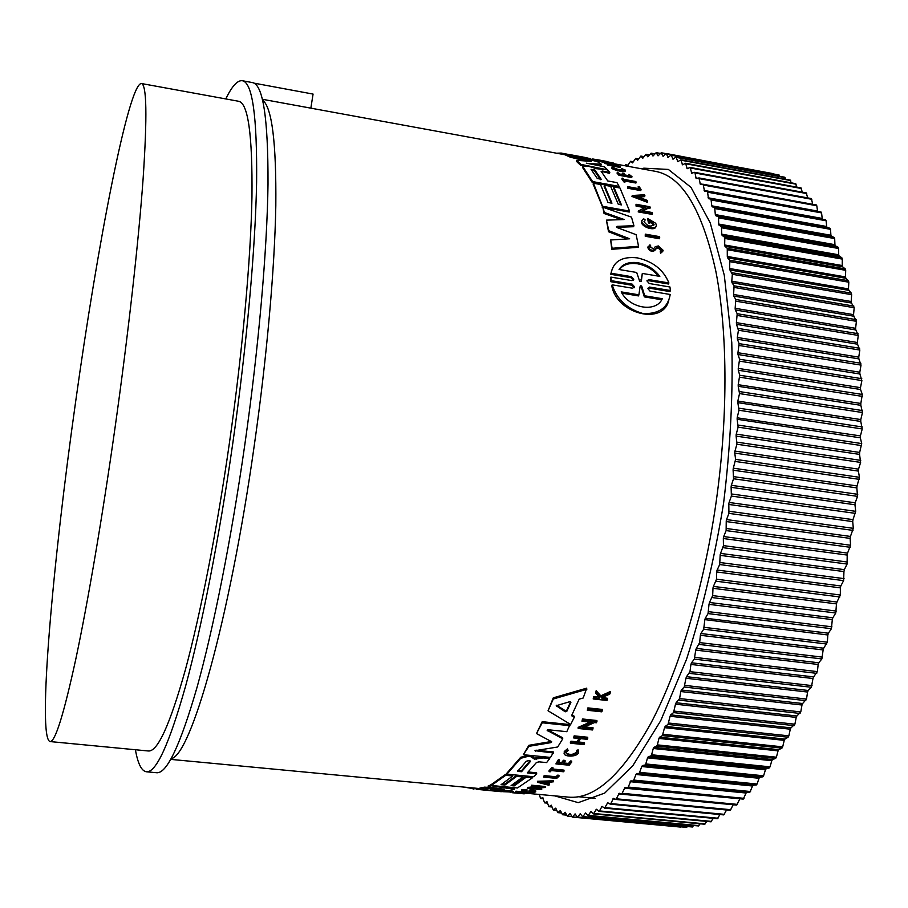 <?xml version="1.0" encoding="UTF-8"?>
<svg xmlns="http://www.w3.org/2000/svg" width="908" height="908" viewBox="0 0 908 908"><rect width="100%" height="100%" fill="white"/><g stroke="black" fill="none" stroke-linecap="round" stroke-linejoin="round"><path stroke-width="1.36" d="M587.328 710.272L587.873 707.888L602.333 709.443L602.379 710.567L601.788 711.827L587.328 710.272L587.873 707.888M515.449 792.253L515.948 791.186L529.194 792.446L529.216 793.433L515.449 792.253L568.521 797.133C594.309 799.585 621.628 775.216 650.457 724.039C678.015 672.408 702.27 593.684 715.027 509.604C728.216 421.823 728.012 333.281 715.89 271.503C702.27 209.657 682.112 176.266 655.417 171.34L613.24 163.599M555.946 776.749L557.66 775.148L558.965 775.273L558.987 776.272L557.694 776.147L555.98 777.747L555.946 776.749L544.153 775.602L544.176 776.601L555.98 777.747M558.987 776.272L556.706 778.394L543.608 777.123L544.153 775.602M549.102 771.687L549.079 770.676L551.871 767.623L552.983 767.737L553.017 768.747L551.928 769.95L564.027 771.142L563.459 771.755L551.372 770.563L550.225 771.8L549.102 771.687L551.894 768.633L553.017 768.747M552.768 769.019L563.993 770.132L564.027 771.142M565.729 752.63C569.577 755.252 573.323 754.945 576.977 751.688L577.011 752.732C571.949 756.341 568.192 756.285 565.741 752.596L568.226 750.519L567.375 748.907L568.226 750.519M578.169 749.906L578.203 750.961L576.807 751.313L576.773 750.269L578.169 749.906L578.544 750.973M578.203 750.961L578.464 752.743C577.238 757.34 562.222 757.124 564.288 752.573L564.254 751.529L567.375 748.907M602.231 697.423L607.407 698.286L607.009 700.465L593.196 698.956L593.639 697.934L598.974 698.513L599.462 697.412L595.659 693.19L596.227 691.828L600.824 696.981L610.346 692.736L609.756 694.121L601.505 697.741L602.572 698.91L602.526 697.753M593.196 698.956L593.594 696.776L599.087 697.004M595.659 693.19L596.181 690.659L600.778 695.823L610.29 691.555L610.346 692.736M510.33 792.536L510.319 791.538L513.667 791.753L513.758 792.809L511.942 792.684L524.256 793.842L513.758 792.809M515.04 793.002L515.449 792.037M563.902 762.981L568.51 763.446L570.485 760.961L571.665 761.086L571.688 762.107L569.191 765.217L555.9 763.9L558.363 760.779L559.487 760.893L557.535 763.367L561.507 763.764L563.471 761.29L565.105 761.449L563.142 763.934L568.544 764.468L568.51 763.446M555.9 763.9L558.341 759.758L559.464 759.86L559.487 760.893M558.295 762.425L561.485 762.743L563.437 760.257L565.071 760.427L565.105 761.449M576.989 741.836L577.023 742.892L570.996 742.279L570.417 743.221L570.383 742.154L570.962 741.212L576.989 741.836L579.02 738.476M577.023 742.892L579.656 738.545L573.606 737.92L574.151 735.855L587.714 737.251L587.748 738.329L587.17 739.316L580.462 738.624L577.829 742.971L584.514 743.663L583.935 744.594L570.417 743.221M578.441 741.984L584.48 742.596L584.514 743.663M537.445 781.277L553.426 780.789L553.449 781.788L547.308 782.492L545.606 783.763L549.465 784.773L548.784 785.238L537.468 782.265L537.445 781.277M546.593 783.036L549.442 783.774L549.465 784.773M537.945 788.03L541.713 788.394L541.191 789.642L527.718 788.36L540.669 787.418L531.668 786.192L545.22 787.497L531.963 788.45L541.736 789.381M527.718 788.36L527.696 787.372L535.005 786.884M531.135 786.51L531.645 785.204L545.197 786.51L545.22 787.497M584.741 726.911L593.06 727.785L592.515 729.964L578.18 728.466L592.084 722.314L581.96 721.247L582.55 720.089L596.942 721.61L596.352 722.768L594.479 722.564L582.72 727.785L593.106 728.874M578.18 728.466L578.146 727.376L590.087 722.098M581.96 721.247L582.505 718.988L596.896 720.509L596.942 721.61M521.578 790.198L521.589 790.857C523.349 792.003 527.764 792.446 534.835 792.151L535.731 791.867L531.01 790.539L529.148 791.22L529.126 790.221L530.987 789.551L535.709 790.879L535.731 791.572M521.578 789.869L526.958 789.676L526.981 790.664L523.746 791.016C525.868 791.98 529.137 792.219 533.541 791.742L529.148 791.22M571.983 714.857L574.231 716.23L574.276 717.343L571.575 715.697L579.179 699.126L583.174 698.025L586.784 688.139L553.278 697.843L553.312 698.99L586.829 689.308M574.276 717.343L570.667 724.47L548.046 710.782L553.278 697.843M502.521 783.797L504.927 784.035L516.663 775.364L522.917 775.965L522.929 776.964L511.091 785.613L514.166 785.908L526.05 777.271L532.326 777.884L517.458 787.974L491.387 785.488L505.711 775.296L512.759 775.977L501.091 784.66L504.939 785.023L516.675 776.363L522.929 776.964M512.555 784.762L514.144 784.921L526.038 776.272L532.304 776.873L532.326 777.884M491.387 785.488L491.376 784.489L505.699 774.297L512.748 774.978L512.759 775.977M543.359 756.943L549.646 757.567L549.681 758.6L543.052 757.93L534.483 759.167L530.908 756.716L527.809 756.409L520.704 758.328L506.936 774.149L506.925 773.139L520.681 757.295L527.786 755.377L530.885 755.683L534.46 758.146L543.018 756.897L543.393 757.976M528.195 771.97L536.639 772.799L536.662 773.809L533.598 776.737L506.936 774.149M170.761 759.383L479.901 788.598M476.201 788.28L476.201 789.279L496.449 790.981L479.912 789.063L479.901 788.076L484.543 787.145L493.248 787.656M484.543 787.145L484.554 788.133L504.281 789.268L488.198 786.907L488.198 785.908L491.376 784.796M502.351 786.532L514.212 788.36L514.234 789.347L509.978 790.686L490.479 789.495L505.892 791.458L501.046 791.674L476.201 789.279M505.302 790.391L505.892 791.458M536.163 750.212L553.653 751.972L550.543 757.431L523.337 754.707L528.921 746.342L550.577 742.687L551.247 741.371M523.337 754.707L528.899 745.298L550.543 741.62M551.655 741.722L536.503 733.562L542.201 721.678L569.997 724.595L566.796 731.689L548.443 729.782L547.161 730.361L562.722 738.828L557.705 746.989L534.96 750.7L553.687 753.016M547.638 729.907L562.688 737.761L562.722 738.828M593.696 160.716L593.957 159.887L576.557 156.755L597.271 161.556L601.278 164.2L600.971 165.131L591.687 164.462M597.668 168.423L586.602 165.982L582.732 166.391L592.618 181.589L592.311 182.531L582.437 167.322L582.732 166.391M583.254 165.801L580.609 165.313L576.376 161.284L576.671 160.353L591.335 161.363L570.712 156.278L566.059 154.235L593.957 159.887M586.409 161.056L570.417 157.22L565.763 155.189L566.059 154.235M617.043 226.353L616.475 226.784L617.361 227.681L636.122 234.684L638.574 246.295L638.233 247.294L611.765 249.303L610.675 239.984L629.653 238.781L608.848 230.757L606.408 220.145L624.227 219.532L604.376 212.495L602.798 207.172L631.491 217.126L633.92 225.717L617.043 226.353L616.736 227.284M627.133 238.94L608.519 231.756L606.408 220.145M621.424 219.623L604.047 213.471L602.798 207.172M633.92 225.717L633.58 226.705L616.782 227.329M593.151 167.605L595.432 168.604L607.463 169.796L609.779 172.395L609.472 173.326L601.096 171.249L607.736 180.953L616.975 182.621L619.108 186.367L592.618 181.589M619.108 186.367L618.791 187.309L592.311 182.531M620.754 204.765L613.422 187.82L613.729 186.878L619.982 188.001L629.573 211.087L602.526 206.286L593.446 183.223L600.472 184.483L607.997 202.495L611.958 203.199L604.376 185.187L610.607 186.31L618.303 204.323L621.458 204.89L613.729 186.878M629.573 211.087L629.255 212.041L603.956 207.569M602.73 207.353L593.14 184.165L593.446 183.223M611.266 203.074L604.07 186.129L604.376 185.187M655.928 226.308C655.78 231.699 641.184 227.159 641.468 221.938L641.808 220.655M641.468 221.938L641.797 220.973C641.536 226.364 656.7 230.768 656.28 225.071L655.758 223.334L647.642 218.465L648.743 221.983L650.151 222.233L649.515 220.201L654.066 224.378L653.737 225.343L650.627 221.779M650.151 222.233L649.822 223.198L648.414 222.948L647.642 218.465M607.429 164.076L604.592 163.395L604.898 162.464L600.075 161.601L600.381 160.659L606.328 161.374L596.704 159.581L613.422 163.054L600.381 160.659M600.188 161.261L596.397 160.534L596.704 159.581M644.691 207.637L636.054 206.105L636.031 204.289L649.912 206.763L649.935 208.568L648.13 208.25L643.114 210.906M648.13 208.25L648.448 207.308L642.035 210.713L652.126 212.506L652.126 214.379L638.188 211.904L638.517 210.951L646.144 206.888L636.372 205.151L636.031 204.289M647.586 201.315L647.268 202.257L631.957 196.446L632.274 195.504L644.453 194.777L644.918 195.697L640.764 195.946L641.911 198.341L647.132 200.328L647.586 201.315L632.274 195.504M644.918 195.697L644.601 196.639L641.196 196.843M607.645 165.143L607.486 163.917L607.645 165.143L620.187 167.435L620.493 166.504L607.951 164.212M629.108 175.743L628.972 174.336L631.991 176.651L619.199 174.325L617.349 172.214L619.892 174.064L623.705 174.756L622.23 173.11L623.796 173.394L625.283 175.04L630.47 175.993L628.972 174.336M631.991 176.651L631.684 177.571L618.893 175.255L617.043 173.144L617.349 172.214M622.366 174.518L622.23 173.11M662.772 251.368L660.559 253.298L660.184 251.062L660.91 252.299L663.135 250.313L658.334 245.932L655.236 246.726L653.658 248.735L649.799 246.987L650.798 246.034L650.446 247.044M661.217 250.653L658.243 248.1L656.325 248.576L654.6 250.653C651.411 251.925 649.129 250.88 647.756 247.498L649.958 244.797L650.798 246.034M623.104 170.273L621.424 169.558L621.73 168.627L623.978 169.796C621.356 170.511 617.86 169.762 613.479 167.56L613.581 167.685M625.192 170.511L625.022 171.01C626.52 172.985 612.537 169.932 611.822 168.207L611.81 167.912M636.236 182.099L624.443 179.954L625.271 181.18L624.965 182.111L623.875 181.918L621.855 179.024L622.162 178.093L624.034 179.375L635.816 181.521L635.918 183.03L625.215 181.089M638.403 188.569L638.165 186.73L639.38 188.751L627.678 186.639L627.757 188.251L627.678 186.639M638.165 186.73L639.448 186.969L641.059 189.67L640.742 190.601L627.757 188.251M659.73 237.737L659.39 238.725L645.236 236.262L645.304 234.139L659.446 236.613L659.73 237.737L645.577 235.274L645.304 234.139M648.811 279.585L646.893 280.856L649.265 283.523L669.968 286.996L670.365 290.526L669.979 291.593L649.254 288.131L649.629 287.064L647.699 288.392L650.026 291.127L670.217 294.487C667.925 307.721 658.902 314.089 643.148 313.578C627.178 308.992 616.861 299.413 612.174 284.828L632.57 288.222L634.533 286.86L632.195 284.147L611.232 280.651L610.902 277.099L631.832 280.606L633.773 279.301L631.4 276.656L611.107 273.24C613.411 261.3 622.162 256.181 637.359 257.883C653 261.459 663.51 269.812 668.901 282.956L648.811 279.585L648.437 280.64L668.526 284.011L668.901 282.956M668.856 299.969C663.339 326.051 616.577 313.793 611.81 285.906L612.174 284.828M634.159 287.745L631.82 285.226L610.868 281.718L610.902 277.099M633.409 280.163L631.037 277.712L610.744 274.307L611.788 270.085M502.873 791.685L510.319 791.992M660.559 253.298L660.91 252.299M656.325 248.576L656.677 247.578L658.584 247.101L661.569 249.836L660.184 251.062M225.786 98.927C231.937 86.203 237.453 80.131 242.334 80.721C252.435 82.458 257.202 116.247 256.612 182.088C255.409 248.19 246.726 345.766 232.686 443.989C219.214 538.047 201.667 627.099 185.652 685.915C169.194 744.22 156.097 772.844 146.37 771.777C141.512 771.005 137.857 763.662 135.405 749.736M146.37 771.777L156.619 772.731C166.788 773.832 180.283 745.298 197.104 687.118C213.448 628.427 231.2 539.545 244.683 445.635C258.701 347.571 267.156 250.109 268.008 184.052C268.201 118.244 263.014 84.421 252.458 82.594L242.334 80.721M526.299 761.233L528.978 760.552L530.283 761.619L521.555 771.709L517.549 771.414L526.299 761.233M569.861 701.668L570.916 702.315L566.808 711.361L565.253 711.793L556.229 705.72L569.861 701.668M591.051 169.353L594.888 170.046L601.198 179.285L597.271 178.467L591.051 169.353M640.151 286.202L640.923 285.611L641.831 286.485L644.714 295.792L662.295 298.709C656.348 312.885 629.709 308.686 621.197 291.888L638.891 294.828L640.151 286.202M661.671 299.754L644.34 296.882L641.457 287.552L640.151 286.701M619.052 269.506C622.786 263.797 629.13 261.561 638.12 262.787C647.2 264.625 654.441 269.154 659.832 276.384L642.319 273.433L641.298 281.548L639.652 281.208L636.678 272.479L619.052 269.506M658.516 276.157C653.147 269.619 646.224 265.499 637.756 263.819C629.414 262.628 623.285 264.534 619.358 269.551M115.146 426.964C102.502 516.504 87.974 601.618 76 658.187C63.81 714.346 55.15 742.142 50.019 741.564C37.16 737.807 52.755 563.017 75.659 401.54C97.417 245.205 128.493 83.422 141.387 83.525C146.721 84.455 147.3 116.076 143.135 178.399C138.64 240.949 128.334 333.52 115.146 426.964M141.387 83.525L238.577 101.265C248.1 102.979 252.56 134.861 251.959 196.923C250.778 259.143 242.606 350.636 229.463 442.673C216.842 530.851 200.396 614.432 185.357 669.866C169.887 724.879 157.549 751.926 148.356 750.984L50.019 741.564M859.797 372.212L859.887 373.994L738 354.529L737.954 352.724L859.797 372.212L861.022 365.107L858.877 358.876L737.41 339.229L739.101 343.633L737.954 352.724M860.489 387.659L860.546 389.487L738.272 370.237L738.261 368.387L860.489 387.659L861.874 380.566L859.887 373.994M860.829 403.458L860.841 405.32L738.227 386.297L738.193 384.697L860.829 403.458L862.316 394.458L860.546 389.487M860.795 419.553L860.773 421.448L737.852 402.653L737.841 401.12L860.795 419.553L862.475 412.538L860.841 405.32M860.409 435.897L860.341 437.815L737.148 419.28L737.16 417.805L860.409 435.897L862.225 428.951L860.773 421.448M859.649 452.445L859.547 454.386L736.127 436.101L736.15 434.716L736.263 434.137L859.649 452.445L861.703 443.569L860.341 437.815M858.537 469.141L858.378 471.093L734.776 453.092L734.81 451.775L734.958 451.106L858.537 469.141L860.614 462.41L859.547 454.386M857.05 485.939L856.846 487.902L733.108 470.185L733.153 468.948L733.324 468.188L857.05 485.939L859.445 477.302L858.378 471.093M855.2 502.794L854.961 504.757L731.122 487.324L731.178 486.177L731.371 485.326L855.2 502.794L857.527 496.358L856.846 487.902M852.998 519.637L852.714 521.601L728.829 504.462L728.886 503.407L729.113 502.464L852.998 519.637L855.711 511.329L854.961 504.757M850.444 536.435L850.126 538.387L726.23 521.555L726.286 520.579L726.548 519.569L850.444 536.435L853.316 528.331L852.714 521.601M847.561 553.12L847.198 555.06L723.335 538.535L723.392 537.649L723.687 536.56L847.561 553.12L850.569 545.254L850.126 538.387M813.591 676.891L812.978 678.503L690.92 664.452L691.499 662.806L813.591 676.891L817.37 671.614L818.165 664.463L695.744 650.105L696.3 648.403L818.755 662.795L821.876 658.913L823.136 649.935L700.374 635.282L700.908 633.523L823.692 648.21L827.347 642.194L827.846 634.976L704.846 619.619L705.312 618.2L828.38 633.205L831.41 628.699L832.307 619.608L709.012 604.342L709.489 602.481L832.806 617.792L835.769 613.002L836.472 603.888L712.984 588.305L713.041 587.714L713.427 586.409L836.949 602.038L840.32 595.001L840.365 587.862L716.696 571.961L716.764 571.268L717.116 570.031L840.797 585.966L843.623 580.621L843.941 571.563L720.158 555.356L720.214 554.572L720.543 553.403L844.338 569.645L847.085 564.05L847.198 555.06M844.338 569.645L843.941 571.563M818.755 662.795L818.165 664.463M840.797 585.966L840.365 587.862M823.692 648.21L823.136 649.935M836.949 602.038L836.472 603.888M828.38 633.205L827.846 634.976M832.806 617.792L832.307 619.608M542.201 721.678L542.235 722.779L570.031 725.696M536.503 733.562L542.235 722.779M551.655 742.018L550.577 742.687M528.899 745.298L528.921 746.342M473.908 789.154L473.091 789.063L473.091 788.076M490.91 784.716L490.922 785.715L514.234 789.347M488.198 786.907L490.922 785.715M479.912 789.063L484.554 788.133M536.662 773.809L527.298 772.89L536.458 762.493L539.023 761.846L546.605 762.595L549.681 758.6M536.367 758.135L536.39 759.156M530.885 755.683L530.908 756.716M516.663 775.364L516.675 776.363M504.927 784.035L504.939 785.023M505.699 774.297L505.711 775.296M526.038 776.272L526.05 777.271M514.144 784.921L514.166 785.908M548.046 710.782L553.312 698.99M530.987 789.551L531.01 790.539M526.231 789.347L526.981 790.664M521.589 790.857L526.243 790.335M582.505 718.988L582.55 720.089M531.645 785.204L531.668 786.192M537.468 782.265L553.449 781.788M570.962 741.212L570.996 742.279M574.151 735.855L574.197 736.921L587.748 738.329M573.606 737.92L574.197 736.921M563.437 760.257L563.471 761.29M561.485 762.743L561.507 763.764M558.341 759.758L558.363 760.779M570.485 760.961L570.519 761.994L571.688 762.107M568.544 764.468L570.519 761.994M513.667 791.753L513.678 792.752M600.778 695.823L600.824 696.981M596.181 690.659L596.227 691.828M598.928 697.355L598.974 698.513M593.594 696.776L593.639 697.934M602.572 698.91L607.452 699.432M576.807 751.313L577.011 752.732M564.288 752.573L567.409 749.951M551.871 767.623L551.894 768.633M557.66 775.148L557.694 776.147M543.608 777.123L544.176 776.601M515.948 791.186L515.96 792.173M587.907 709.023L602.379 710.567M465.418 787.35L473.091 788.609M601.278 164.2L586.398 163.395M570.417 157.22L570.712 156.278M580.609 165.313L580.916 164.382L576.671 160.353M606.635 169.637L580.916 164.382M586.466 163.179L604.41 166.788L606.816 169.104M638.574 246.295L612.106 248.281L611.765 249.303M604.047 213.471L604.376 212.495M608.519 231.756L608.848 230.757M612.106 248.281L610.675 239.984M609.779 172.395L602.492 171.067M602.208 207.262L602.526 206.286M590.733 158.764L584.173 157.266M556.559 153.214L561.201 153.066L560.906 154.008M590.745 158.684L561.201 153.066M648.414 222.948L648.743 221.983M654.066 224.378C650.82 227.318 647.472 226.387 644.01 221.575L644.873 220.928M641.797 220.973L643.522 218.646L645.213 219.963M596.885 160.648L597.192 159.706M613.127 163.973L613.422 163.054M650.253 207.626L648.448 207.308M636.054 206.105L636.372 205.151M652.455 213.425L638.517 210.951M610.687 164.507L610.936 163.724L613.07 164.938L607.486 163.917M617.61 165.767L617.86 164.995L611.686 163.86L620.493 166.504M605.069 163.644L604.898 162.464L617.86 164.995M610.936 163.724L605.375 162.702M618.893 175.255L619.199 174.325M656.677 247.578L654.952 249.655C651.762 250.926 649.481 249.87 648.096 246.499M611.822 168.207L612.128 167.276C612.843 169.002 626.826 172.055 625.328 170.08L621.73 168.627M612.128 167.276L613.751 167.186M623.875 181.918L624.182 180.976L622.162 178.093M625.271 181.18L624.182 180.976M641.059 189.67L628.064 187.32M645.236 236.262L645.577 235.274M596.658 159.694L592.584 158.945M610.744 274.307L611.107 273.24M610.868 281.718L611.232 280.651M670.365 290.526L649.629 287.064M310.854 108.154L313.067 94.08L254.013 83.139M542.859 797.587L540.544 798.495L539.318 794.364M542.644 797.576L544.63 802.854L546.934 801.628L548.875 806.69L551.258 805.169L553.278 809.959L555.753 808.131L557.83 812.649L560.384 810.504L562.54 814.748L565.162 812.274L567.375 816.235L570.088 813.432L572.358 817.087L575.139 813.931L577.454 817.302L580.314 813.795L582.686 816.848L585.603 812.966L588.021 815.713L590.995 811.468L593.446 813.886L596.488 809.266L598.792 811.275L599.473 810.935L602.072 806.349L604.58 808.12L607.724 802.717L610.131 804.125L610.823 803.591L613.445 798.359L615.976 799.471L619.211 793.263L621.753 794.046L625.022 787.44L627.53 787.883L628.245 787.088L630.833 780.88L749.781 792.4L752.573 785.999L635.963 774.467L633.387 780.994L630.833 780.88M635.963 774.467L636.633 773.582L753.322 785.136L756.307 784.966L757.09 784.024L759.02 778.27L641.752 766.522L639.243 773.366L636.633 773.582M641.752 766.522L642.421 765.558L759.78 777.316L762.811 776.817L763.594 775.784L765.433 769.825L647.529 757.862L645.792 763.946L645.089 765.001L642.421 765.558M647.529 757.862L648.199 756.807L766.182 768.792L769.258 767.952L770.029 766.84L771.789 760.677L653.261 748.498L651.604 754.775L650.9 755.921L648.199 756.807M653.261 748.498L653.919 747.352L772.526 759.565L775.636 758.396L776.397 757.193L778.065 750.848L658.936 738.431L657.358 744.889L656.666 746.115L653.919 747.352M658.936 738.431L659.594 737.205L778.78 749.656L781.924 748.135L782.685 746.853L784.24 740.349L664.543 727.671L662.375 735.616L659.594 737.205M664.543 727.671L665.189 726.377L784.943 739.078L788.11 737.217L788.848 735.855L790.289 729.192L670.07 716.264L668.004 724.436L665.189 726.377M670.07 716.264L670.706 714.891L790.993 727.853L794.886 724.198L796.214 717.399L675.484 704.199L673.532 712.598L670.706 714.891M675.484 704.199L676.108 702.758L796.895 715.992L800.777 711.917L801.98 705.005L680.773 691.533L679.593 698.57L676.108 702.758M680.773 691.533L681.386 690.012L802.638 703.518L806.508 699.046L807.575 692.032L685.926 678.265L684.223 687.027L681.386 690.012M685.926 678.265L686.516 676.687L808.211 690.477L811.377 687.254L812.978 678.503M690.92 664.452L689.966 671.67L686.516 676.687M695.744 650.105L694.325 659.14L691.499 662.806M700.374 635.282L699.671 642.603L696.3 648.403M704.801 620.016L703.689 629.21L700.908 633.523M709.012 604.342L708.047 613.581L705.312 618.2M712.984 588.305L712.666 595.603L709.489 602.481M716.696 571.961L716.525 579.213L713.427 586.409M720.158 555.356L719.692 564.56L717.116 570.031M723.335 538.535L723.438 545.617L720.543 553.403M726.23 521.555L726.128 530.59L723.687 536.56M728.829 504.462L728.908 513.372L726.548 519.569M731.122 487.324L731.383 496.074L729.113 502.464M733.108 470.185L733.539 478.754L731.371 485.326M734.776 453.092L735.594 459.369L733.324 468.188M736.127 436.101L736.91 444.228L734.958 451.106M737.148 419.28L738.113 427.146L736.263 434.137M737.852 402.653L738.976 410.246L737.251 417.328M738.227 386.297L739.521 393.584L737.909 400.734M738.272 370.237L739.736 375.242L738.249 384.402M738 354.529L739.577 359.239L738.261 368.387M737.41 339.229L737.33 337.47L858.741 357.139L859.831 350.045L857.527 344.189L736.513 324.36L738.42 330.251L737.33 337.47M736.513 324.36L736.388 322.646L857.345 342.498L858.276 335.438L855.835 329.956L735.31 309.957L737.194 313.714L736.388 322.646M735.31 309.957L735.151 308.311L855.608 328.321L856.392 321.319L853.804 316.211L733.8 296.076L735.786 299.504L735.151 308.311M733.8 296.076L733.607 294.498L853.554 314.645L854.178 307.71L851.466 303.011L732.007 282.74L734.073 285.827L733.607 294.498M732.007 282.74L731.78 281.219L851.171 301.501L851.647 294.669L851.318 293.125L848.81 290.356L729.93 269.982L732.336 274.284L731.78 281.219M729.93 269.982L729.669 268.53L848.481 288.914L848.81 282.195L848.447 280.72L845.87 278.291L727.58 257.827L729.805 260.233L729.669 268.53M727.58 257.827L727.297 256.453L845.507 276.929L845.688 270.323L845.291 268.938L842.635 266.839L724.981 246.295L727.263 248.349L727.297 256.453M724.981 246.295L724.652 244.99L842.238 265.545L842.284 259.086L841.852 257.77L839.14 256.011L722.121 235.41L724.459 237.124L724.811 238.452L724.652 244.99M722.121 235.41L721.769 234.185L838.708 254.796L838.606 248.497L838.141 247.26L835.383 245.841L719.034 225.195L721.429 226.569L721.769 234.185M719.034 225.195L718.659 224.049L834.929 244.695L834.679 238.566L834.191 237.419L831.388 236.33L715.72 215.661L718.16 216.694L718.569 217.852L718.659 224.049M715.72 215.661L715.322 214.594L830.899 235.263L830.525 229.327L830.003 228.249L827.165 227.499L712.19 206.82L714.675 207.512L715.322 214.594M712.19 206.82L711.77 205.832L826.655 226.512L826.144 220.769L825.61 219.781L710.998 199.045L711.77 205.832M663.419 156.165L666.256 153.509L668.061 157.424L671.194 154.928L672.976 159.206L676.074 157.016L677.811 161.669L680.864 159.797L682.566 164.825L685.563 163.27L687.208 168.684L690.148 167.447L691.748 173.258L694.472 172.35L695.006 172.985L696.152 178.536L698.956 177.945L700.42 184.528L703.133 184.256L704.529 191.248L707.15 191.293L707.582 192.19L708.467 198.682L825.599 219.781M624.715 165.71L625.51 164.734L627.383 166.051L630.617 161.284L632.501 162.895L635.736 158.389L637.62 160.296L640.866 156.062L642.75 158.287L645.997 154.315L647.869 156.857L651.104 153.168L652.977 156.04L656.2 152.646L658.05 155.858L661.251 152.76L662.84 156.074M541.463 782.651L546.378 782.526L544.959 783.581L541.463 782.651M636.315 196.23L640.061 195.992L641.014 198.001L636.315 196.23M517.617 770.779L521.544 770.699L530.056 760.859M556.604 705.244L565.219 710.669L566.774 710.238L570.644 701.725M544.959 783.581L544.97 782.56M600.585 179.682L594.592 170.976L592.175 170.012M640.095 197.649L640.061 195.992M639.743 196.934L638.403 197.013M644.34 296.882L644.714 295.792M638.891 294.828L638.517 295.917L622.025 293.182M642.319 273.433L640.912 281.639M773.843 174.018L666.256 153.509M779.824 176.3L779.098 175.006L671.194 154.928M785.67 179.251L784.41 177.298M791.39 182.871L789.994 180.17M796.963 187.184L795.487 183.722M802.377 192.19L800.867 187.967M807.632 197.887L806.304 192.916L694.745 172.406M812.705 204.289L811.377 198.58L699.046 177.979M704.109 190.43L817.552 211.065L816.791 205.753L816.303 204.947L703.201 184.29M708.024 197.774L822.194 218.442L821.57 212.915L821.002 212.007L707.196 191.304M822.194 218.442L822.489 219.214M826.655 226.512L827.165 227.499M830.899 235.263L831.388 236.33M834.929 244.695L835.383 245.841M838.708 254.796L839.14 256.011M842.238 265.545L842.635 266.839M845.507 276.929L845.87 278.291M848.481 288.914L848.81 290.356M851.171 301.501L851.466 303.011M853.554 314.645L853.804 316.211M855.608 328.321L855.835 329.956M857.345 342.498L857.527 344.189M858.741 357.139L858.877 358.876M808.211 690.477L807.575 692.032M802.638 703.518L801.98 705.005M796.895 715.992L796.214 717.399M790.993 727.853L790.289 729.192M784.943 739.078L784.24 740.349M778.78 749.656L778.065 750.848M772.526 759.565L771.789 760.677M766.182 768.792L765.433 769.825M759.78 777.316L759.02 778.27M753.322 785.136L752.573 785.999M746.853 792.241L746.092 793.025L630.163 781.675M627.576 787.894L743.255 799.108L746.092 793.025M739.952 798.79L624.364 788.167M621.81 794.046L736.751 805.09L739.611 799.324M733.21 804.749L618.598 793.91M616.067 799.46L730.259 810.345L733.131 804.908M610.369 804.148L723.801 814.885L726.57 810.004M604.728 808.097L717.388 818.71L719.942 814.521M710.828 821.74L713.347 818.335M704.517 824.124L706.787 821.434M698.297 825.803L700.261 823.817M692.18 826.813L693.803 825.508M686.176 827.143L687.39 826.518M680.296 826.825L681.023 826.859M262.616 100.118C271.98 107.462 276.373 142.601 275.816 205.514C274.715 268.359 266.907 357.241 254.149 446.316C229.27 622.196 190.567 756.012 171.181 758.634M554.561 795.805L578.214 802.649L604.705 793.081L632.774 765.796L660.718 720.691L686.516 659.333C702.032 611.334 714.38 559.385 723.551 503.475C730.418 447.156 733.153 393.493 731.769 342.486L724.289 275.26L710.215 222.812L691.011 187.366L668.356 169.433L643.829 168.173L641.627 168.809M547.388 730.055L547.411 730.849M535.572 750.303L535.595 751.188M534.483 759.167L534.46 758.146M533.541 756.863L533.563 757.896M527.786 755.377L527.809 756.409M520.681 757.295L520.704 758.328M517.912 792.48L517.923 793.195M582.561 167.526L582.868 166.584M654.6 250.653L654.952 249.655M631.037 277.712L631.4 276.656M631.82 285.226L632.195 284.147M521.555 771.709L521.544 770.699M530.272 761.029L530.283 761.619M556.434 705.38L556.456 706.265M565.219 710.669L565.253 711.793M566.774 710.238L566.808 711.361M594.592 170.976L594.888 170.046M641.831 286.485L641.457 287.552M625.589 164.768L628.109 165.233M630.72 161.34L633.398 161.828M635.872 158.469L638.721 158.991M641.025 156.165L644.078 156.721M646.167 154.439L649.458 155.052M651.308 153.327L654.872 153.997M656.416 152.839L660.309 153.566M661.489 152.987L665.78 153.792M666.517 153.792L773.707 173.746M667.789 157.141L668.424 157.254M671.489 155.257L779.439 175.346M672.692 158.866L673.395 159.002M676.381 157.402L785.091 177.616M677.504 161.284L678.321 161.431M681.193 160.239L790.664 180.556M682.237 164.371L683.191 164.552M685.915 163.781L796.146 184.199M686.868 168.173L688.003 168.377M690.523 168.025L801.514 188.535M595.319 798.336L578.498 796.736M691.385 172.668L692.793 172.929M543.302 798.722L540.646 798.472M695.006 172.985L806.747 193.563M695.766 177.877L697.628 178.218M547.581 803.092L544.766 802.831M699.353 178.672L811.854 199.306M700.011 183.791L702.724 184.29M552.053 806.917L549.034 806.633M703.552 185.073L816.791 205.753M556.717 810.186L553.471 809.891M707.582 192.19L821.57 212.915M561.564 812.887L558.057 812.558M711.441 200.032L826.144 220.769M714.675 207.512L830.003 228.249M566.615 814.987L562.79 814.635M715.107 208.59L830.525 229.327M718.16 216.694L834.191 237.419M571.87 816.474L567.659 816.088M718.569 217.852L834.679 238.566M721.429 226.569L838.141 247.26M680.989 826.893L572.676 816.905M721.803 227.806L838.606 248.497M575.434 814.192L574.809 814.124M724.459 237.124L841.852 257.77M686.891 827.143L577.817 817.075M724.811 238.452L842.284 259.086M580.643 814.09L579.951 814.022M727.263 248.349L845.291 268.938M692.906 826.723L583.072 816.576M727.58 249.757L845.688 270.323M586 813.318L585.206 813.25M729.805 260.233L848.447 280.72M699.046 825.633L588.441 815.395M730.089 261.708L848.81 282.195M591.483 811.877L590.575 811.797M732.075 272.729L851.318 293.125M705.278 823.862L593.911 813.511M732.336 274.284L851.647 294.669M597.112 809.743L596.034 809.641M734.073 285.827L853.895 306.109M711.588 821.4L599.473 810.935M734.288 287.45L854.178 307.71M602.889 806.917L601.573 806.792M735.786 299.504L856.142 319.65M717.99 818.233L605.114 807.632M735.968 301.195L856.392 321.319M608.893 803.387L607.191 803.217M737.194 313.714L858.071 333.713M724.436 814.34L610.823 803.591M737.341 315.473L858.276 335.438M615.249 799.154L612.866 798.927M738.306 328.435L859.66 348.263M730.94 809.732L616.589 798.836M738.42 330.251L859.831 350.045M739.101 343.633L860.898 363.257M737.466 804.397L622.4 793.331M739.169 345.494L861.022 365.107M739.577 359.239L861.783 378.681M744.015 798.336L628.245 787.088M739.611 361.157L861.874 380.566M749.781 792.4L633.387 780.994M739.736 375.242L862.316 394.458M750.564 791.538L634.09 780.108M739.725 377.206L862.35 396.387M756.307 784.966L639.243 773.366M739.555 391.586L862.475 410.564M757.09 784.024L639.947 772.39M739.521 393.584L862.475 412.538M762.811 776.817L645.089 765.001M739.055 408.214L862.271 426.953M763.594 775.784L645.792 763.946M738.976 410.246L862.225 428.951M769.258 767.952L650.9 755.921M738.227 425.092L861.703 443.569M770.029 766.84L651.604 754.775M738.113 427.146L861.601 445.59M775.636 758.396L656.666 746.115M737.069 442.162L860.75 460.367M776.397 757.193L657.358 744.889M736.91 444.228L860.614 462.41M781.924 748.135L662.375 735.616M735.594 459.369L859.445 477.302M782.685 746.853L663.056 734.3M735.389 461.446L859.252 479.345M788.11 737.217L668.004 724.436M733.778 476.655L857.754 494.304M788.848 735.855L668.674 723.04M733.539 478.754L857.527 496.358M794.171 725.64L673.532 712.598M731.655 493.986L855.711 511.329M794.886 724.198L674.19 711.123M731.383 496.074L855.438 513.383M800.073 713.438L678.946 700.125M729.215 511.283L853.316 528.331M800.777 711.917L679.593 698.57M728.908 513.372L852.998 530.385M805.827 700.635L684.223 687.027M726.479 528.513L850.569 545.254M806.508 699.046L684.848 685.404M726.128 530.59L850.206 547.286M811.377 687.254L689.354 673.361M723.438 545.617L847.47 562.041M812.036 685.597L689.966 671.67M723.052 547.672L847.085 564.05M816.735 673.339L694.325 659.14M720.112 562.529L844.054 578.634M817.37 671.614L694.904 657.392M719.692 564.56L843.623 580.621M821.876 658.913L699.103 644.419M716.525 579.213L840.32 595.001M822.478 657.131L699.671 642.603M716.072 581.211L839.843 596.953M826.768 644.022L703.689 629.21M712.666 595.603L836.279 611.073M827.347 642.194L704.222 627.349M712.178 597.566L835.769 613.002M831.41 628.699L708.047 613.581M708.558 611.663L831.944 626.826M505.892 791.186L510.319 791.606M262.423 99.278L565.854 154.916M593.9 160.058L596.397 160.512M524.245 793.081L524.256 793.808M661.33 250.517L661.569 249.836M633.523 280.027L633.773 279.301M634.261 287.62L634.533 286.86M567.988 154.292L584.877 157.39M640.991 279.721L641.354 278.665M628.12 165.211L625.51 164.734M633.409 161.794L630.617 161.284M638.744 158.945L635.736 158.389M644.124 156.664L640.866 156.062M649.526 154.962L645.997 154.315M654.963 153.883L651.104 153.168M660.434 153.429L656.2 152.646M665.95 153.622L661.251 152.748M784.728 177.219L676.074 157.016M790.278 180.102L680.864 159.797M795.737 183.677L685.563 163.27M801.083 187.945L690.159 167.447M595.353 798.325L578.566 796.725M543.302 798.756L540.544 798.495M806.304 192.905L694.62 172.338M547.592 803.137L544.63 802.865M811.377 198.58L698.956 177.934M552.075 806.985L548.875 806.69M816.303 204.947L703.133 184.256M556.752 810.276L553.278 809.959M821.048 212.018L707.15 191.293M561.621 813L557.83 812.649M566.683 815.134L562.529 814.748M571.972 816.667L567.375 816.235M680.625 827.075L572.358 817.098M686.493 827.358L577.454 817.302M692.475 826.995L582.686 816.848M698.57 825.951L588.021 815.713M704.756 824.237L593.446 813.897M711.032 821.819L598.974 811.366M717.388 818.71L604.58 808.131M723.801 814.896L610.255 804.159M730.259 810.356L615.976 799.471M736.751 805.09L621.753 794.046M743.255 799.108L627.553 787.883"/></g></svg>

